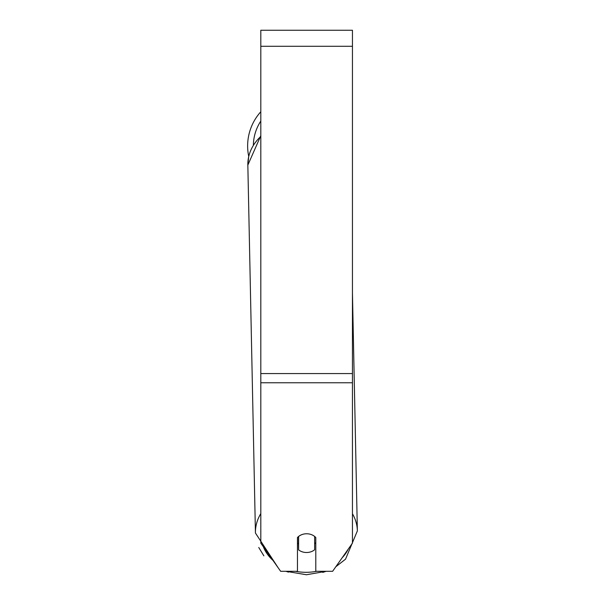 <?xml version="1.0" encoding="UTF-8"?>
<svg xmlns="http://www.w3.org/2000/svg" width="605" height="605" viewBox="0 0 605 605"><rect width="100%" height="100%" fill="white"/><g stroke="black" fill="none" stroke-linecap="round" stroke-linejoin="round"><path stroke-width="0.91" d="M314.645 536.453L314.645 549.771A11.457 9.385 -1.2 0 1 306.629 552.509A11.457 9.385 -1.2 0 1 298.613 549.885L298.613 536.453M297.463 543.033A11.457 9.385 -1.2 0 0 298.492 543.971L298.613 549.885M298.613 536.476A11.457 9.385 -1.2 0 1 302.606 534.366M315.795 542.64A11.457 9.385 -1.2 0 1 314.645 543.759M298.492 543.971L298.492 536.552M352.45 382.768L352.45 30.25L260.808 30.25L260.808 543.154L280.652 571.302L297.463 571.302L297.463 537.52A11.457 9.385 0 0 1 315.795 537.52L315.795 571.302L332.614 571.302L352.45 543.154L352.45 382.768L260.808 382.768M260.808 136.458A50.979 41.753 -1.2 0 0 247.838 165.089L248.715 156.377A50.979 50.979 0 0 1 260.808 111.751M260.808 513.592A50.979 41.753 178.8 0 0 255.431 533.013L278.171 567.785M316.566 571.302A45.246 37.064 -1.2 0 1 306.47 572.307A45.246 37.064 -1.2 0 1 295.641 571.302M272.931 560.351A45.246 37.064 -1.2 0 1 263.341 546.746M348.359 548.962A45.246 37.064 -1.2 0 1 342.097 557.848M352.45 292.994L357.366 530.903A50.979 41.753 178.8 0 0 352.45 513.743M352.45 46.29L260.808 46.29M352.45 373.572L260.808 373.572M260.808 121.083A45.246 45.246 0 0 0 253.374 144.867M288.434 572.126L285.976 571.302L306.44 574.75L326.133 571.302L322.76 572.398M260.808 135.709L247.838 165.089L255.431 533.013M335.828 566.741L345.538 559.171L357.366 530.903M263.871 555.844L258.751 547.48"/></g></svg>
